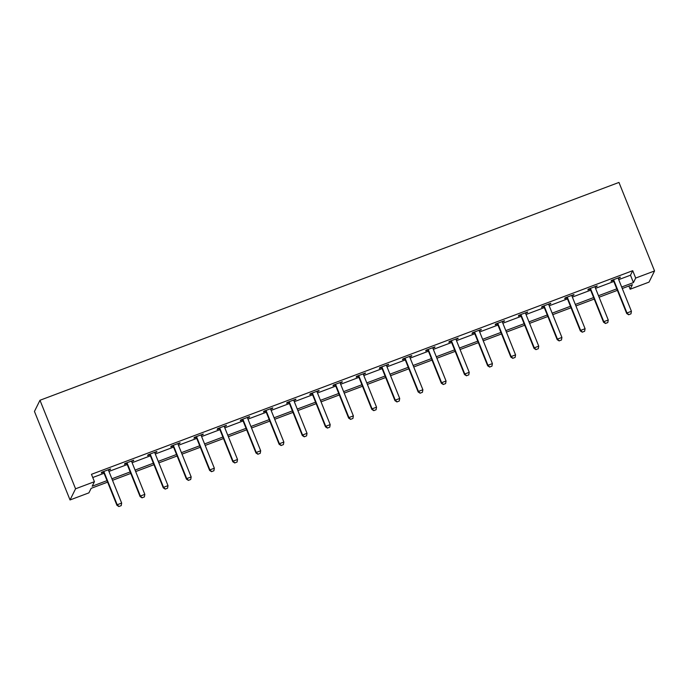 <?xml version="1.0" encoding="UTF-8"?>
<svg xmlns="http://www.w3.org/2000/svg" width="689" height="689" viewBox="0 0 689 689"><rect width="100%" height="100%" fill="white"/><g stroke="black" fill="none" stroke-linecap="round" stroke-linejoin="round"><path stroke-width="1.03" d="M107.622 482.136L91.146 488.337L88.898 492.859L70.037 499.956L34.45 411.428L39.979 400.266L618.963 182.43L654.55 270.958L635.689 278.055L632.717 270.682L91.465 474.316L94.427 481.697L92.188 486.219L107.019 480.638M654.55 270.958L649.021 282.12L630.159 289.216L632.399 284.695L622.27 288.502M628.876 286.021L630.159 289.216M92.748 477.52L104.056 473.265M108.94 471.431L127.224 464.55M132.107 462.707L150.4 455.825M155.275 453.991L173.568 447.109M178.451 445.275L196.744 438.393M201.619 436.559L219.912 429.678M224.795 427.843L243.088 420.953M247.962 419.119L266.255 412.237M271.13 410.403L289.423 403.521M294.306 401.687L312.599 394.806M317.474 392.971L335.767 386.081M340.65 384.247L358.943 377.365M363.818 375.531L382.111 368.649M386.994 366.815L405.278 359.934M410.162 358.099L428.455 351.218M433.329 349.375L451.622 342.493M456.506 340.659L474.799 333.777M479.673 331.943L497.966 325.062M502.849 323.227L521.142 316.346M526.017 314.503L544.31 307.621M549.193 305.787L567.478 298.905M572.361 297.071L590.654 290.19M595.529 288.355L613.821 281.474M618.705 279.639L630.478 275.204L632.717 270.682M618.283 278.502L620.35 277.116L611.436 280.466L611.065 281.224L613.227 280.406M595.115 287.218L597.174 285.832L588.268 289.182L587.889 289.94L590.051 289.122M571.948 295.943L574.006 294.548L565.092 297.898L564.722 298.656L566.883 297.846M548.771 304.659L550.838 303.263L541.924 306.622L541.545 307.372L543.716 306.562M525.604 313.374L527.662 311.988L518.748 315.338L518.378 316.096L520.539 315.278M502.427 322.09L504.494 320.704L495.58 324.054L495.21 324.812L497.372 323.994M479.26 330.806L481.318 329.42L472.413 332.77L472.034 333.528L474.196 332.718M456.084 339.531L458.151 338.135L449.237 341.494L448.866 342.244L451.028 341.434M432.916 348.246L434.983 346.86L426.069 350.21L425.69 350.959L427.852 350.15M409.748 356.962L411.807 355.576L402.893 358.926L402.522 359.684L404.684 358.866M386.572 365.678L388.639 364.292L379.725 367.642L379.355 368.4L381.517 367.582M363.404 374.403L365.463 373.007L356.549 376.366L356.179 377.116L358.34 376.306M340.228 383.118L342.295 381.723L333.381 385.082L333.011 385.831L335.173 385.022M317.061 391.834L319.119 390.448L310.214 393.798L309.835 394.556L311.996 393.738M293.884 400.55L295.951 399.164L287.037 402.514L286.667 403.272L288.829 402.454M270.717 409.275L272.784 407.879L263.87 411.238L263.491 411.988L265.653 411.178M247.549 417.99L249.607 416.595L240.694 419.954L240.323 420.703L242.485 419.894M224.373 426.706L226.44 425.32L217.526 428.67L217.156 429.428L219.317 428.61M201.205 435.422L203.264 434.036L194.358 437.386L193.979 438.144L196.141 437.326M178.029 444.147L180.096 442.751L171.182 446.102L170.812 446.86L172.973 446.05M154.861 452.862L156.92 451.467L148.014 454.826L147.635 455.575L149.797 454.766M131.694 461.578L133.752 460.192L124.838 463.542L124.468 464.3L126.63 463.482M108.517 470.294L110.585 468.908L101.671 472.258L101.292 473.016L103.462 472.198M94.427 481.697L75.566 488.794L39.979 400.266M75.566 488.794L70.037 499.956M617.387 290.345L599.094 297.226M594.219 299.06L575.926 305.942M571.043 307.776L552.759 314.658M547.876 316.492L529.583 323.374M524.708 325.217L506.415 332.098M501.532 333.932L483.239 340.814M478.364 342.648L460.071 349.53M455.188 351.364L436.895 358.246M432.02 360.08L413.727 366.97M408.853 368.804L390.56 375.686M385.676 377.52L367.383 384.402M362.509 386.236L344.216 393.118M339.332 394.952L321.04 401.842M316.165 403.676L297.872 410.558M292.989 412.392L274.704 419.274M269.821 421.108L251.528 427.99M246.653 429.824L228.36 436.705M223.477 438.548L205.184 445.43M200.31 447.264L182.017 454.146M177.133 455.98L158.84 462.862M153.966 464.696L135.673 471.577M130.789 473.421L112.505 480.302M621.667 287.012L633.449 282.585L635.689 278.055M111.902 478.803L130.195 471.922M135.07 470.087L153.363 463.206M158.246 461.372L176.539 454.49M181.414 452.656L199.707 445.766M204.59 443.931L222.874 437.05M227.758 435.215L246.051 428.334M250.925 426.5L269.218 419.618M274.101 417.784L292.394 410.902M297.269 409.059L315.562 402.178M320.445 400.343L338.738 393.462M343.613 391.628L361.906 384.746M366.789 382.912L385.073 376.03M389.957 374.187L408.25 367.306M413.124 365.471L431.417 358.59M436.301 356.756L454.594 349.874M459.468 348.04L477.761 341.158M482.644 339.324L500.937 332.434M505.812 330.599L524.105 323.718M528.98 321.884L547.273 315.002M552.156 313.168L570.449 306.286M575.324 304.452L593.617 297.562M598.5 295.727L616.793 288.846M630.478 275.204L633.449 282.585M619.764 277.331L619.979 277.865M596.588 286.056L596.803 286.59M573.42 294.771L573.636 295.305M550.244 303.487L550.459 304.021M527.076 312.203L527.292 312.737M503.909 320.928L504.115 321.453M480.733 329.643L480.948 330.177M457.565 338.359L457.78 338.893M434.389 347.075L434.604 347.609M411.221 355.791L411.436 356.325M388.045 364.515L388.26 365.049M364.877 373.231L365.092 373.765M341.71 381.947L341.916 382.481M318.533 390.663L318.749 391.197M295.366 399.387L295.581 399.921M272.189 408.103L272.405 408.637M249.022 416.819L249.237 417.353M225.846 425.535L226.061 426.069M202.678 434.259L202.893 434.785M179.51 442.975L179.726 443.509M156.334 451.691L156.549 452.225M133.166 460.407L133.382 460.941M109.99 469.131L110.206 469.657M628.747 314.684L630.969 313.848L628.747 314.684L626.973 312.961L626.697 313.504L613.649 281.043A1.611 1.567 26.3 0 0 613.399 280.621L612.84 279.941M618.231 277.908L618.266 278.347A1.611 1.567 26.3 0 0 618.377 278.821L631.425 311.282L626.973 312.961L613.925 280.501A1.611 1.567 26.3 0 0 613.675 280.078L613.382 279.734M630.969 313.848L631.425 311.282M626.697 313.504L628.695 314.778M605.571 323.408L607.801 322.564L605.571 323.408L603.797 321.677L603.53 322.219L590.482 289.759A1.611 1.567 26.3 0 0 590.232 289.337L589.672 288.657M595.063 286.624L595.098 287.072A1.611 1.567 26.3 0 0 595.21 287.546L608.258 320.006L603.797 321.677L590.749 289.216A1.611 1.567 26.3 0 0 590.499 288.794L590.215 288.45M607.801 322.564L608.258 320.006M603.53 322.219L605.528 323.494M582.403 332.124L584.625 331.28L582.403 332.124L580.629 330.393L580.362 330.944L567.305 298.483A1.611 1.567 26.3 0 0 567.064 298.061L566.496 297.372M571.896 295.34L571.922 295.788A1.611 1.567 26.3 0 0 572.034 296.261L585.082 328.722L580.629 330.393L567.581 297.932A1.611 1.567 26.3 0 0 567.331 297.519L567.047 297.166M584.625 331.28L585.082 328.722M580.362 330.944L582.351 332.21M559.227 340.84L561.457 340.004L559.227 340.84L557.453 339.117L557.186 339.66L544.138 307.199A1.611 1.567 26.3 0 0 543.888 306.777L543.328 306.088M548.72 304.064L548.754 304.504A1.611 1.567 26.3 0 0 548.866 304.977L561.914 337.438L557.453 339.117L544.405 306.657A1.611 1.567 26.3 0 0 544.155 306.235L543.871 305.89M561.457 340.004L561.914 337.438M557.186 339.66L559.184 340.934M536.059 349.556L538.29 348.72L536.059 349.556L534.285 347.833L534.018 348.376L520.97 315.915A1.611 1.567 26.3 0 0 520.72 315.493L520.152 314.813M525.552 312.78L525.578 313.219A1.611 1.567 26.3 0 0 525.69 313.693L538.738 346.154L534.285 347.833L521.237 315.373A1.611 1.567 26.3 0 0 520.987 314.951L520.703 314.606M538.29 348.72L538.738 346.154M534.018 348.376L536.016 349.65M512.883 358.271L515.114 357.436L512.883 358.271L511.117 356.549L510.842 357.091L497.794 324.631A1.611 1.567 26.3 0 0 497.544 324.209L496.984 323.529M502.376 321.496L502.41 321.944A1.611 1.567 26.3 0 0 502.522 322.418L515.57 354.869L511.117 356.549L498.061 324.088A1.611 1.567 26.3 0 0 497.811 323.666L497.527 323.322M515.114 357.436L515.57 354.869M510.842 357.091L512.84 358.366M489.715 366.996L491.946 366.152L489.715 366.996L487.941 365.265L487.674 365.807L474.626 333.347A1.611 1.567 26.3 0 0 474.376 332.933L473.817 332.244M479.208 330.212L479.243 330.66A1.611 1.567 26.3 0 0 479.346 331.133L492.402 363.594L487.941 365.265L474.893 332.804A1.611 1.567 26.3 0 0 474.643 332.391L474.359 332.038M491.946 366.152L492.402 363.594M487.674 365.807L489.672 367.082M466.548 375.712L468.77 374.876L466.548 375.712L464.774 373.989L464.498 374.532L451.45 342.071A1.611 1.567 26.3 0 0 451.2 341.649L450.64 340.96M456.032 338.936L456.066 339.376A1.611 1.567 26.3 0 0 456.178 339.849L469.226 372.31L464.774 373.989L451.726 341.529A1.611 1.567 26.3 0 0 451.476 341.107L451.192 340.754M468.77 374.876L469.226 372.31M464.498 374.532L466.496 375.798M443.371 384.428L445.602 383.592L443.371 384.428L441.597 382.705L441.33 383.248L428.282 350.787A1.611 1.567 26.3 0 0 428.033 350.365L427.473 349.685M432.864 347.652L432.899 348.091A1.611 1.567 26.3 0 0 433.011 348.565L446.059 381.026L441.597 382.705L428.549 350.245A1.611 1.567 26.3 0 0 428.3 349.823L428.015 349.478M445.602 383.592L446.059 381.026M441.33 383.248L443.328 384.522M420.204 393.143L422.426 392.308L420.204 393.143L418.43 391.421L418.163 391.963L405.115 359.503A1.611 1.567 26.3 0 0 404.865 359.081L404.297 358.401M409.697 356.368L409.722 356.807A1.611 1.567 26.3 0 0 409.834 357.281L422.882 389.741L418.43 391.421L405.382 358.96A1.611 1.567 26.3 0 0 405.132 358.538L404.848 358.194M422.426 392.308L422.882 389.741M418.163 391.963L420.161 393.238M397.028 401.868L399.258 401.024L397.028 401.868L395.253 400.137L394.986 400.679L381.939 368.219A1.611 1.567 26.3 0 0 381.689 367.805L381.129 367.116M386.52 365.084L386.555 365.532A1.611 1.567 26.3 0 0 386.667 366.005L399.715 398.466L395.253 400.137L382.206 367.676A1.611 1.567 26.3 0 0 381.956 367.254L381.672 366.91M399.258 401.024L399.715 398.466M394.986 400.679L396.985 401.954M373.86 410.584L376.091 409.748L373.86 410.584L372.086 408.861L371.819 409.404L358.771 376.943A1.611 1.567 26.3 0 0 358.521 376.521L357.953 375.832M363.353 373.808L363.387 374.248A1.611 1.567 26.3 0 0 363.491 374.721L376.538 407.182L372.086 408.861L359.038 376.401A1.611 1.567 26.3 0 0 358.788 375.979L358.504 375.626M376.091 409.748L376.538 407.182M371.819 409.404L373.817 410.67M350.684 419.3L352.914 418.464L350.684 419.3L348.918 417.577L348.643 418.12L335.595 385.659A1.611 1.567 26.3 0 0 335.345 385.237L334.785 384.548M340.177 382.524L340.211 382.963A1.611 1.567 26.3 0 0 340.323 383.437L353.371 415.898L348.918 417.577L335.87 385.117A1.611 1.567 26.3 0 0 335.621 384.695L335.328 384.35M352.914 418.464L353.371 415.898M348.643 418.12L350.641 419.394M327.516 428.015L329.747 427.18L327.516 428.015L325.742 426.293L325.475 426.836L312.427 394.375A1.611 1.567 26.3 0 0 312.177 393.953L311.617 393.273M317.009 391.24L317.043 391.679A1.611 1.567 26.3 0 0 317.147 392.153L330.203 424.613L325.742 426.293L312.694 393.832A1.611 1.567 26.3 0 0 312.444 393.41L312.16 393.066M329.747 427.18L330.203 424.613M325.475 426.836L327.473 428.11M304.349 436.74L306.571 435.896L304.349 436.74L302.574 435.009L302.307 435.551L289.251 403.091A1.611 1.567 26.3 0 0 289.001 402.669L288.441 401.988M293.841 399.956L293.867 400.404A1.611 1.567 26.3 0 0 293.979 400.877L307.027 433.338L302.574 435.009L289.526 402.548A1.611 1.567 26.3 0 0 289.277 402.126L288.992 401.782M306.571 435.896L307.027 433.338M302.307 435.551L304.297 436.826M281.172 445.456L283.403 444.612L281.172 445.456L279.398 443.725L279.131 444.276L266.083 411.815A1.611 1.567 26.3 0 0 265.833 411.393L265.274 410.704M270.665 408.68L270.699 409.12A1.611 1.567 26.3 0 0 270.811 409.593L283.859 442.054L279.398 443.725L266.35 411.273A1.611 1.567 26.3 0 0 266.1 410.851L265.816 410.498M283.403 444.612L283.859 442.054M279.131 444.276L281.129 445.542M258.005 454.172L260.227 453.336L258.005 454.172L256.23 452.449L255.963 452.992L242.916 420.531A1.611 1.567 26.3 0 0 242.666 420.109L242.097 419.42M247.497 417.396L247.523 417.835A1.611 1.567 26.3 0 0 247.635 418.309L260.683 450.77L256.23 452.449L243.183 419.989A1.611 1.567 26.3 0 0 242.933 419.567L242.649 419.222M260.227 453.336L260.683 450.77M255.963 452.992L257.962 454.266M234.828 462.887L237.059 462.052L234.828 462.887L233.063 461.165L232.787 461.708L219.739 429.247A1.611 1.567 26.3 0 0 219.49 428.825L218.93 428.145M224.321 426.112L224.356 426.551A1.611 1.567 26.3 0 0 224.468 427.025L237.516 459.485L233.063 461.165L220.006 428.704A1.611 1.567 26.3 0 0 219.757 428.282L219.472 427.938M237.059 462.052L237.516 459.485M232.787 461.708L234.785 462.982M211.661 471.612L213.891 470.768L211.661 471.612L209.887 469.881L209.62 470.423L196.572 437.963A1.611 1.567 26.3 0 0 196.322 437.541L195.754 436.86M201.154 434.828L201.188 435.276A1.611 1.567 26.3 0 0 201.291 435.749L214.339 468.21L209.887 469.881L196.839 437.42A1.611 1.567 26.3 0 0 196.589 436.998L196.305 436.654M213.891 470.768L214.339 468.21M209.62 470.423L211.618 471.698M188.493 480.328L190.715 479.484L188.493 480.328L186.719 478.597L186.443 479.139L173.395 446.687A1.611 1.567 26.3 0 0 173.146 446.265L172.586 445.576M177.977 443.544L178.012 443.992A1.611 1.567 26.3 0 0 178.124 444.465L191.172 476.926L186.719 478.597L173.671 446.136A1.611 1.567 26.3 0 0 173.421 445.723L173.128 445.37M190.715 479.484L191.172 476.926M186.443 479.139L188.441 480.414M165.317 489.044L167.548 488.208L165.317 489.044L163.543 487.321L163.276 487.864L150.228 455.403A1.611 1.567 26.3 0 0 149.978 454.981L149.418 454.292M154.81 452.268L154.844 452.707A1.611 1.567 26.3 0 0 154.956 453.181L168.004 485.642L163.543 487.321L150.495 454.861A1.611 1.567 26.3 0 0 150.245 454.439L149.961 454.094M167.548 488.208L168.004 485.642M163.276 487.864L165.274 489.13M142.149 497.759L144.371 496.924L142.149 497.759L140.375 496.037L140.108 496.58L127.052 464.119A1.611 1.567 26.3 0 0 126.81 463.697L126.242 463.017M131.642 460.984L131.668 461.423A1.611 1.567 26.3 0 0 131.78 461.897L144.828 494.357L140.375 496.037L127.327 463.576A1.611 1.567 26.3 0 0 127.077 463.154L126.793 462.81M144.371 496.924L144.828 494.357M140.108 496.58L142.098 497.854M118.973 506.475L121.204 505.64L118.973 506.475L117.199 504.753L116.932 505.295L103.884 472.835A1.611 1.567 26.3 0 0 103.634 472.413L103.074 471.732M108.466 469.7L108.5 470.148A1.611 1.567 26.3 0 0 108.612 470.613L121.66 503.073L117.199 504.753L104.151 472.292A1.611 1.567 26.3 0 0 103.901 471.87L103.617 471.526M121.204 505.64L121.66 503.073M116.932 505.295L118.93 506.57M613.675 280.078L613.399 280.621M613.925 280.501L613.649 281.043M590.499 288.794L590.232 289.337M590.749 289.216L590.482 289.759M567.331 297.519L567.064 298.061M567.581 297.932L567.305 298.483M544.155 306.235L543.888 306.777M544.405 306.657L544.138 307.199M520.987 314.951L520.72 315.493M521.237 315.373L520.97 315.915M497.811 323.666L497.544 324.209M498.061 324.088L497.794 324.631M474.643 332.391L474.376 332.933M474.893 332.804L474.626 333.347M451.476 341.107L451.2 341.649M451.726 341.529L451.45 342.071M428.3 349.823L428.033 350.365M428.549 350.245L428.282 350.787M405.132 358.538L404.865 359.081M405.382 358.96L405.115 359.503M381.956 367.254L381.689 367.805M382.206 367.676L381.939 368.219M358.788 375.979L358.521 376.521M359.038 376.401L358.771 376.943M335.621 384.695L335.345 385.237M335.87 385.117L335.595 385.659M312.444 393.41L312.177 393.953M312.694 393.832L312.427 394.375M289.277 402.126L289.001 402.669M289.526 402.548L289.251 403.091M266.1 410.851L265.833 411.393M266.35 411.273L266.083 411.815M242.933 419.567L242.666 420.109M243.183 419.989L242.916 420.531M219.757 428.282L219.49 428.825M220.006 428.704L219.739 429.247M196.589 436.998L196.322 437.541M196.839 437.42L196.572 437.963M173.421 445.723L173.146 446.265M173.671 446.136L173.395 446.687M150.245 454.439L149.978 454.981M150.495 454.861L150.228 455.403M127.077 463.154L126.81 463.697M127.327 463.576L127.052 464.119M103.901 471.87L103.634 472.413M104.151 472.292L103.884 472.835"/></g></svg>
